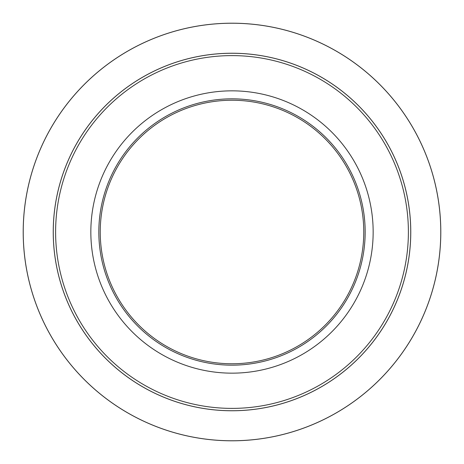 <?xml version="1.0" encoding="UTF-8"?>
<svg xmlns="http://www.w3.org/2000/svg" width="464" height="464" viewBox="0 0 464 464"><rect width="100%" height="100%" fill="white"/><g stroke="black" fill="none" stroke-linecap="round" stroke-linejoin="round"><path stroke-width="0.7" d="M373.155 232A141.155 141.155 0 0 1 161.42 354.247A141.155 141.155 0 0 1 161.42 109.753A141.155 141.155 0 0 1 373.155 232M98.826 232A133.174 133.174 0 0 1 298.584 116.673A133.174 133.174 0 0 1 298.584 347.327A133.174 133.174 0 0 1 98.826 232M363.764 232A131.764 131.764 0 0 0 232 100.236A131.764 131.764 0 0 0 100.236 232A131.764 131.764 0 0 0 232 363.764A131.764 131.764 0 0 0 363.764 232M410.739 232A178.739 178.739 0 0 1 232 410.739A178.739 178.739 0 0 1 53.261 232A178.739 178.739 0 0 1 232 53.261A178.739 178.739 0 0 1 410.739 232A178.739 178.739 0 0 1 232 410.739A178.739 178.739 0 0 1 53.261 232A178.739 178.739 0 0 1 232 53.261A178.739 178.739 0 0 1 410.739 232M23.2 232A208.8 208.8 0 0 1 336.4 51.173A208.8 208.8 0 0 1 336.4 412.827A208.8 208.8 0 0 1 23.2 232A208.8 208.8 0 0 1 336.4 51.173A208.8 208.8 0 0 1 336.4 412.827A208.8 208.8 0 0 1 23.2 232M410.768 232A178.768 178.768 0 0 1 142.616 386.814A178.768 178.768 0 0 1 142.616 77.186A178.768 178.768 0 0 1 410.768 232M440.771 232A208.771 208.771 0 0 0 232 23.229A208.771 208.771 0 0 0 23.229 232A208.771 208.771 0 0 0 232 440.771A208.771 208.771 0 0 0 440.771 232M55.61 232A176.39 176.39 0 0 0 232 408.39A176.39 176.39 0 0 0 408.39 232A176.39 176.39 0 0 0 232 55.61A176.39 176.39 0 0 0 55.61 232"/></g></svg>
